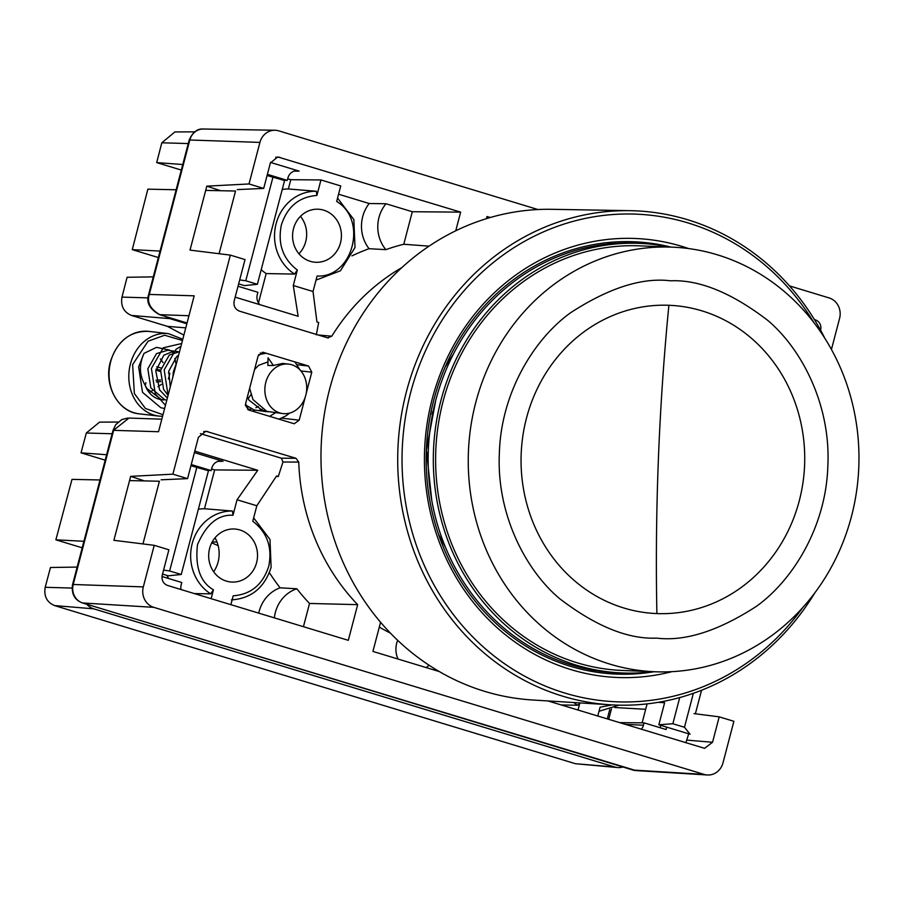 <?xml version="1.0" encoding="UTF-8"?>
<svg xmlns="http://www.w3.org/2000/svg" width="904" height="904" viewBox="0 0 904 904"><rect width="100%" height="100%" fill="white"/><g stroke="black" fill="none" stroke-linecap="round" stroke-linejoin="round"><path stroke-width="1.36" d="M656.892 613.579A154.268 141.815 -87.7 0 1 521.179 453.932A154.268 141.815 -87.7 0 1 668.892 305.281A154.268 141.815 -87.7 0 1 804.605 464.927A154.268 141.815 -87.7 0 1 656.892 613.579A1044.154 410.902 -87.8 0 1 668.892 305.281M639.478 243.357L634.303 243.153A214.971 197.626 92.3 0 0 428.315 450.305A214.971 197.626 92.3 0 0 617.285 672.757L622.46 672.971A214.971 197.626 -87.7 0 1 433.491 450.508A214.971 197.626 -87.7 0 1 639.478 243.357A214.971 197.626 -87.7 0 1 669.356 247.041M672.022 247.142L639.388 245.843A212.485 195.332 92.3 0 0 435.784 450.599A212.485 195.332 92.3 0 0 622.562 670.474L655.197 671.774A212.485 195.332 -87.7 0 1 468.419 451.887A212.485 195.332 -87.7 0 1 672.022 247.142A212.485 195.332 -87.7 0 1 858.8 467.029A212.485 195.332 -87.7 0 1 655.197 671.774M652.53 671.672A214.971 197.626 -87.7 0 1 622.46 672.971M445.604 547.587L438.496 534.23M445.118 367.103L453.254 354.345M630.257 210.677L551.892 209.31A245.572 225.763 92.3 0 0 321.18 446.079A245.572 225.763 92.3 0 0 532.445 699.978L610.675 704.815A247.312 227.356 -87.7 0 1 397.907 449.118A247.312 227.356 -87.7 0 1 630.257 210.677A247.312 227.356 -87.7 0 1 824.843 338.322M802.628 607.725A244.023 224.328 -87.7 0 1 548.445 687.334A244.023 224.328 -87.7 0 1 402.235 449.288A244.023 224.328 -87.7 0 1 566.672 223.231A244.023 224.328 -87.7 0 1 813.916 322.66M671.898 671.661A219.683 201.954 -87.7 0 1 424.597 450.158A219.683 201.954 -87.7 0 1 688.656 248.577M670.904 247.097A216.35 198.891 92.3 0 0 631.636 241.684A216.35 198.891 92.3 0 0 426.36 450.226A216.35 198.891 92.3 0 0 614.505 674.011A216.35 198.891 92.3 0 0 654.078 671.728M590.109 671.13A215.807 198.394 92.3 0 0 595.544 670.587M814.753 592.967A247.312 227.356 -87.7 0 1 610.675 704.815M612.46 243.605A215.807 198.394 92.3 0 0 607.081 242.634M561.203 704.95L577.577 705.244L579.261 703.775M281.37 224.938C277.551 243.854 282.873 258.883 297.337 270.047L293.28 285.517L313.033 291.517L317.089 276.036C352.876 277.867 368.064 220.022 336.661 201.456L340.729 185.953L320.965 179.952L316.897 195.456C299.156 196.835 287.314 206.654 281.37 224.938M258.476 302.908L266.171 273.573L294.591 274.082L297.337 270.047M213.672 571.757A30.273 27.832 92.3 0 0 218.09 561.994A30.273 27.832 92.3 0 0 215.016 537.823M209.626 548.4A26.555 24.419 -87.7 0 1 236.147 529.156A26.555 24.419 -87.7 0 1 256.589 562.661A26.555 24.419 -87.7 0 1 234.046 582.063A26.555 24.419 -87.7 0 1 209.626 548.4M293.517 228.622A26.555 24.419 -87.7 0 1 320.039 209.378A26.555 24.419 -87.7 0 1 340.48 242.882A26.555 24.419 -87.7 0 1 317.937 262.284A26.555 24.419 -87.7 0 1 293.517 228.622M398.054 659.05A21.662 19.911 -87.7 0 1 396.675 643.343A21.662 19.911 -87.7 0 1 397.692 640.326M642.122 722.827L647.094 703.888M144.425 480.917L130.662 476.351L172.89 474.171L230.35 255.12L190.021 250.103L206.801 186.145L220.553 190.71M206.993 470.272L211.152 470.588L191.252 464.543M161.985 576.492L181.794 582.504L181.162 584.911A9.899 9.097 -87.7 0 0 180.981 589.521M609.771 709.471L607.285 718.94M619.455 722.635L644.055 722.85L643.433 725.245A9.899 9.097 -87.7 0 1 641.343 729.279M666.7 727.132L666.067 729.528L644.055 722.85M259.843 304.659A9.899 9.097 -87.7 0 1 257.29 294.704L257.922 292.308L238.023 286.263M283.133 180.077L287.28 180.382L287.913 177.986A9.899 9.097 -87.7 0 1 296.681 170.743A9.899 9.097 -87.7 0 1 299.156 171.116L294.229 171.127M267.392 174.348L287.28 180.382M579.871 702.905L577.995 710.058M597.759 716.047L600.075 707.199L612.098 704.894M429.072 665.231A21.662 19.911 -87.7 0 1 426.168 667.581M211.118 598.674L213.446 589.826C200.326 582.199 195.015 567.158 197.479 544.716C206.281 524.196 218.124 514.365 233.006 515.235L237.063 499.765L256.826 505.765L252.77 521.235C267.211 532.399 272.533 547.44 268.725 566.345C262.781 584.606 250.939 594.425 233.198 595.826L230.882 604.674M694.012 713.618L719.211 716.849L733.89 721.302L722.985 762.874A16.6 15.266 -87.7 0 1 707.346 774.988A16.6 15.266 -87.7 0 1 704.114 774.412L153.793 607.341A16.6 15.266 -87.7 0 1 143.318 586.899L154.222 545.327L113.893 540.309L130.662 476.351M194.383 452.621L223.028 461.311A9.899 9.097 92.3 0 0 220.553 460.95A9.899 9.097 92.3 0 0 211.785 468.182L211.152 470.588M211.57 468.973L214.666 469.91L204.473 508.749A45.652 41.968 92.3 0 0 198.349 509.268M167.003 575.43A45.652 41.968 92.3 0 0 168.596 578.503M660.101 727.72L660.734 725.313M266.171 273.573A45.652 41.968 -87.7 0 1 261.2 269.686M282.24 189.49A45.652 41.968 -87.7 0 1 288.365 188.97L290.794 179.704L287.709 178.766M189.162 140.109C192.665 132.187 197.411 128.492 203.411 129.012A15.018 13.797 92.3 0 0 189.817 139.996A8.305 0.757 -165.3 0 0 189.162 140.109L148.685 294.41L194.179 295.823L158.528 431.728L113.034 430.315L115.802 424.575L121.837 419.535L127.667 418.077M206.801 186.145L249.018 183.964L259.923 142.403A16.6 15.266 -87.7 0 1 274.952 130.255A16.6 15.266 -87.7 0 1 278.794 130.865L537.948 209.536M789.497 285.901L829.115 297.936A16.6 15.266 -87.7 0 1 839.59 318.377L831.431 349.486M379.307 627.082A199.434 183.342 92.3 0 0 390.426 633.116M233.006 515.235L232.43 511.031L204.473 508.749M213.446 589.826L210.688 593.871L194.315 593.578M316.897 195.456L316.321 191.252L288.365 188.97M172.89 474.171L187.557 478.623L161.195 479.809M237.063 499.765L257.753 470.272L214.666 469.91M194.767 451.141L257.753 470.272M303.439 626.698L309.53 603.454L357.668 604.652L348.311 640.326L167.466 585.419C163.172 583.566 161.432 580.165 162.223 575.204L168.89 549.779L154.222 545.327M547.971 700.939L704.578 748.32L712.544 742.263L719.211 716.849M293.28 285.517L298.151 316.287L235.164 297.156M290.794 179.704L320.965 179.952M338.559 194.202L369.182 203.502L385.997 203.75L412.303 211.728L460.644 212.135L277.731 156.934L270.364 163.002L263.697 188.416L249.018 183.964M270.533 162.426L299.156 171.116M230.35 255.12L245.029 259.584L234.181 300.908C233.39 305.88 235.13 309.281 239.424 311.134L328.265 338.028M237.334 189.603L263.697 188.416M814.38 319.53L815.442 319.846L814.583 319.858M281.619 418.145L299.19 420.168L294.241 423.761L248.758 410.032L245.549 403.873L258.137 355.905L263.087 352.311L308.569 366.041L311.778 372.199L300.908 370.945M299.19 420.168L305.202 397.285M306.219 393.398L311.778 372.199M380.584 622.257L372.923 651.422L439.378 671.593M490.273 217.502L487.019 216.519L486.465 218.644M455.752 230.78L460.644 212.135M327.564 337.893L331.779 336.198A209.739 192.823 -87.7 0 1 401.851 267.584M357.668 604.652A209.739 192.823 -87.7 0 1 298.749 462.091L295.981 458.283L205.773 431.219L198.405 437.287L187.557 478.623M820.629 330.288L820.685 330.073C821.476 325.112 819.736 321.7 815.442 319.846M256.826 505.765L276.556 475.967L278.285 476.498L282.963 462L281.381 458.204L200.405 433.626M274.375 617.873A34.16 31.403 -87.7 0 1 296.874 588.786A211.785 194.699 92.3 0 0 309.53 603.454M296.874 588.786L280.093 587.815A34.861 32.047 92.3 0 0 258.725 613.127M269.369 572.65A212.485 195.332 92.3 0 0 280.093 587.815M685.853 742.794L688.712 733.811L658.846 724.748L672.858 723.742L679.718 697.572M313.033 291.517L316.942 321.993L318.683 322.513L316.321 334.83M412.303 211.728L403.772 244.261L429.05 246.148M385.997 203.75A34.16 31.403 92.3 0 0 385.85 249.651A211.785 194.699 -87.7 0 1 403.772 244.261M369.182 203.502A34.861 32.047 92.3 0 0 369.058 248.702L385.85 249.651M351.95 255.888A212.485 195.332 -87.7 0 1 369.058 248.702M317.937 334.966L331.779 336.198M298.749 462.091L282.963 462M278.285 476.498L276.206 476.487M265.81 382.335A24.905 20.894 96.5 0 0 282.963 413.591A24.905 20.894 96.5 0 0 305.767 395.364A24.905 20.894 96.5 0 0 288.625 364.109A24.905 20.894 96.5 0 0 265.81 382.335M249.64 388.302L252.973 399.568L266.849 411.388L282.963 413.591M268.352 411.783L263.358 411.173L248.973 400.133L247.357 396.98M245.391 404.868L254.08 409.919L266.036 411.648M262.002 410.789L264.386 410.461M262.183 409.32L259.776 409.93M255.583 410.326L253.267 410.19M249.244 409.32L251.617 409.003M255.9 407.715L258.363 406.517M250.916 394.698L248.125 398.607M176.619 362.741L173.353 371.747L172.901 376.923M170.257 387.002L168.754 371.216L176.63 356.651L178.608 355.182M179.534 351.656L169.297 355.046L160.596 370.29L163.59 389.33L168.054 395.398M167.364 398.054L159.59 389.895L155.793 370.99L163.861 355.182L173.884 351.114M178.224 351.656L167.782 350.266L156.528 353.588L147.827 368.821L150.821 387.872L164.697 399.681L166.799 400.212M288.625 364.109L282.692 363.431L273.37 365.476L267.866 365.476L268.059 357.747L273.37 365.476M267.957 361.882L258.68 365.295L254.578 369.487M173.116 351.871A24.905 20.894 96.5 0 0 171.85 351.328M145.917 382.641L145.205 385.33A24.905 20.894 96.5 0 0 161.771 399.704L163.884 399.952L161.206 399.466L146.821 388.426L145.205 385.33C139.284 375.352 138.877 364.707 144.007 353.385L156.505 347.362L169.489 350.04M168.517 372.776L169.873 373.408L168.415 378.991M156.121 369.035L160.596 370.233M160.392 371.544L155.929 370.086M163.127 362.617L160.415 358.933M161.5 384.324L157.974 386.731M152.437 390.528L149.714 392.392M144.007 353.385L138.64 366.967L142.516 392.347L160.822 407.715L164.618 408.518M181.67 343.52L163.296 347.803L151.409 368.425L155.285 393.805L165.455 405.32M180.924 346.345L176.065 349.26L164.178 369.894L168.076 395.308M262.103 353.633L260.341 352.91M269.595 416.36L275.539 412.744M266.251 353.193L258.646 354.662M245.379 405.308L248.713 410.02M278.873 419.173L285.901 415.885L289.709 413.06M300.015 369.951L294.851 361.882M212.022 542.276A26.996 24.815 -87.7 0 1 215.57 541.982A26.996 24.815 -87.7 0 1 217.005 542.016M211.739 542.818L218.169 545.688M100.005 479.967L72.004 479.369L55.878 539.824L82.196 547.813M118.096 422.044L99.553 422.134L86.309 433.016L81.032 452.836L105.192 460.17M77.145 567.079L50.477 567.497L45.2 587.295C43.742 596.165 46.838 602.256 54.511 605.567L575.475 763.722L617.613 767.552A16.6 15.266 92.3 0 0 622.856 766.999M55.878 539.824L83.914 541.281M129.554 480.6L159.409 481.233L142.956 543.925M106.627 454.735L81.032 452.836M426.349 452.599L428.225 453.164L426.349 452.599M701.56 690.26L695.379 713.798M645.671 709.301L614.731 707.516M658.846 724.748L664.621 702.736L658.259 702.329M575.475 763.722L614.697 766.987L93.733 608.833L54.511 605.567M86.761 604.245A16.6 15.266 92.3 0 0 93.733 608.833M614.697 766.987A16.6 15.266 92.3 0 0 617.613 767.552M608.72 719.381L611.466 708.894M162.528 574.074L168.257 575.814L181.241 574.492L208.462 470.724L190.947 465.707M163.556 570.108L169.636 570.978L196.857 467.198M690.023 734.206L684.464 727.268L693.368 693.3M181.241 574.492L169.636 570.978M672.858 723.742L684.464 727.268M433.05 411.749A85.903 78.976 -87.7 0 1 432.191 411.975M432.575 414.077A85.903 78.976 -87.7 0 1 431.694 413.874M153.284 276.873L127.091 277.279L121.972 297.111C120.571 306.004 123.724 312.106 131.419 315.428L167.376 326.344L183.874 335.09M176.133 189.772L147.872 189.162L132.266 249.64L158.347 257.55M194.688 131.848L174.901 131.939L161.816 142.798L156.697 162.596L181.297 170.065M186.845 323.79L169.862 318.626L131.419 315.428M160.053 251.075L132.266 249.64M219.096 253.719L235.537 191.026L205.683 190.394M156.697 162.596L182.755 164.528M165.59 316.513A16.6 15.266 92.3 0 0 169.862 318.626M238.656 283.867L244.385 285.607L257.369 284.297L245.764 280.771L239.696 279.912M267.087 175.512L284.59 180.517L257.369 284.297M272.997 176.992L245.764 280.771M300.467 216.327A27.097 24.916 -87.7 0 1 298.975 253.798M670.565 280.805C642.111 277.313 608.799 287.947 570.627 312.716C534.287 338.763 501.076 392.415 499.37 453.085C496.364 513.709 525.303 569.78 559.508 598.561C595.634 626.201 628.02 639.388 656.654 638.111C685.108 641.603 718.42 630.969 756.591 606.2C792.932 580.153 826.143 526.501 827.849 465.82C830.855 405.207 801.916 349.136 767.711 320.355C731.585 292.715 699.199 279.528 670.565 280.805M573.814 702.532A44.443 40.861 92.3 0 0 577.577 705.244M316.321 191.252A44.443 40.861 92.3 0 0 276.104 223.763A44.443 40.861 92.3 0 0 294.591 274.082M187.049 322.988L159.85 314.728C150.245 309.055 146.742 302.23 149.341 294.286L189.817 139.996L259.923 142.403M188.959 315.733L159.533 314.671M161.816 419.185L128.967 418.055L113.689 430.191L73.213 584.492A15.018 13.797 92.3 0 0 82.693 602.979A8.305 3.175 106.9 0 1 82.4 602.923A8.305 3.175 106.9 0 1 82.083 602.776M113.023 430.315L72.546 584.606A8.305 0.757 14.7 0 1 73.213 584.492L143.318 586.899M632.461 769.88A8.305 3.175 -73.1 0 0 632.721 769.993A8.305 3.175 -73.1 0 0 633.015 770.05L82.693 602.979L153.793 607.341M704.114 774.412L633.015 770.05A15.018 13.797 92.3 0 0 635.93 770.57L82.4 602.923C74.603 600.019 71.314 593.917 72.546 584.606M625.026 724.33L643.433 725.245M232.43 511.031A44.443 40.861 92.3 0 0 192.213 543.541A44.443 40.861 92.3 0 0 210.688 593.871M223.028 461.311L218.09 461.322M279.799 157.239L275.663 157.251M687.051 740.139L712.544 742.263M308.569 366.041L297.133 364.73M262.307 352.289L263.866 352.47M203.705 431.536L207.841 431.524M295.981 458.283L281.381 458.204M139.239 413.84C118.334 412.326 103.44 385.262 110.39 361.758C117.226 341 129.984 330.875 148.685 331.372A41.505 34.815 96.5 0 0 110.661 361.747A41.505 34.815 96.5 0 0 139.239 413.84L158.991 416.1A41.505 34.815 -83.5 0 1 130.413 364.007A41.505 34.815 -83.5 0 1 168.438 333.632L182.789 339.237M176.031 363.815L174.834 358.368M172.879 352.944L172.189 351.464M162.98 414.733L145.431 408.461L134.346 393.477L132.639 364.549L148.064 341.203L164.641 335.237L182.461 340.503M155.974 369.804L160.483 370.956M168.483 373.002L169.206 373.182M156.663 366.821L161.093 368.018M156.369 381.917L160.788 381.612M45.2 587.295L72.049 588.063M112.119 433.762L86.309 433.016M167.376 326.344L185.772 327.881M148.154 297.868L121.972 297.111M188.258 143.555L161.816 142.798M431.739 500.194L426.428 450.056L435.694 400.506M231.413 599.906C251.335 598.516 264.578 587.656 271.11 567.339L269.991 539.451L253.651 517.868M187.038 323.033L159.545 314.682C149.567 309.111 145.951 302.354 148.685 294.41M619.014 705.165L599.013 711.279M316.027 280.116L340.446 270.782L355.012 247.526L353.859 219.593L337.542 198.089M203.411 129.012L274.952 130.255M635.93 770.57L707.346 774.988M248.397 409.636L247.707 409.557M156.008 380.256L160.483 379.94M148.685 331.372L168.438 333.632M162.573 416.292L158.991 416.1"/></g></svg>
